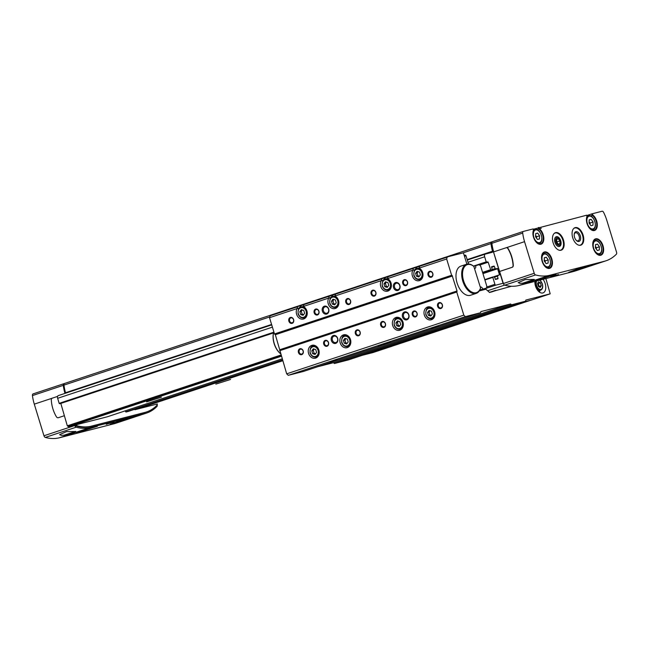 <?xml version="1.0" encoding="UTF-8"?>
<svg xmlns="http://www.w3.org/2000/svg" width="649" height="649" viewBox="0 0 649 649"><rect width="100%" height="100%" fill="white"/><g stroke="black" fill="none" stroke-linecap="round" stroke-linejoin="round"><path stroke-width="0.97" d="M63.878 383.705L33.131 393.894A2.044 1.184 71.7 0 0 33.083 393.902L63.918 383.689A2.044 1.184 71.7 0 1 63.967 383.673L64.389 383.567M33.083 393.902A2.044 1.184 71.7 0 0 32.45 395.574A30.698 17.823 71.7 0 0 34.292 404.14L43.962 435.771A2.044 1.184 71.7 0 0 45.308 437.426A71.625 41.593 71.7 0 0 59.489 437.759L114.143 423.748A71.625 41.593 71.7 0 0 115.741 423.278L146.585 413.056A71.625 41.593 71.7 0 0 156.912 406.501A2.044 1.184 71.7 0 0 157.172 404.595M586.939 216.677L586.972 216.433A8.599 4.989 71.7 0 0 589.965 228.732A8.599 4.989 71.7 0 0 597.145 226.89A8.599 4.989 71.7 0 0 592.732 214.949L592.245 215.314L591.815 213.894L586.785 215.557M533.446 230.395L533.17 228.91L523.394 231.409A2.044 1.184 71.7 0 0 523.345 231.425A2.044 1.184 71.7 0 0 522.713 233.088A30.698 17.823 71.7 0 0 524.554 241.663L534.224 273.294A2.044 1.184 71.7 0 0 535.571 274.941A71.625 41.593 71.7 0 0 549.752 275.273L604.406 261.263A71.625 41.593 71.7 0 0 606.012 260.793A71.625 41.593 71.7 0 0 616.339 254.238A2.044 1.184 71.7 0 0 616.55 252.185L606.88 220.555A30.698 17.823 71.7 0 0 603.594 212.353A2.044 1.184 71.7 0 0 602.061 211.241L591.815 213.894M590.395 215.93L592.245 215.314A8.186 4.754 71.7 0 1 596.65 223.475A8.186 4.754 71.7 0 1 594.127 230.168L591.052 229.495C587.158 225.852 585.828 221.544 587.077 216.588M586.599 215.225L533.283 229.275M533.47 230.144A8.599 4.989 71.7 0 0 536.463 242.442A8.599 4.989 71.7 0 0 543.643 240.601A8.599 4.989 71.7 0 0 539.238 228.667L538.751 229.032L538.313 227.612M536.901 229.649L538.751 229.032A8.186 4.754 71.7 0 1 543.156 237.185A8.186 4.754 71.7 0 1 540.625 243.886L537.559 243.213C533.656 239.562 532.334 235.263 533.575 230.298M572.718 237.745A9.208 5.346 71.7 0 0 580.806 245.16A9.208 5.346 71.7 0 0 582.989 234.735A9.208 5.346 71.7 0 0 575.014 227.677A9.208 5.346 71.7 0 0 572.718 237.745M553.118 242.775A9.208 5.346 71.7 0 0 561.207 250.181A9.208 5.346 71.7 0 0 563.389 239.757A9.208 5.346 71.7 0 0 555.414 232.699A9.208 5.346 71.7 0 0 553.118 242.775M491.942 243.846A2.044 1.184 71.7 0 0 491.958 244.405A30.698 17.823 71.7 0 0 493.491 251.934L503.389 283.516A2.044 1.184 71.7 0 0 504.735 285.162A71.625 41.593 71.7 0 0 518.916 285.495L573.57 271.485A71.625 41.593 71.7 0 0 575.168 271.014L606.012 260.793M114.143 423.748L144.978 413.527A71.625 41.593 71.7 0 0 146.585 413.056M43.962 435.771L74.805 425.549A2.044 1.184 71.7 0 0 76.144 427.204A71.625 41.593 71.7 0 0 90.333 427.537L144.978 413.527M75.56 431.39C75.592 432.348 71.788 433.605 64.146 435.171L61.371 435.357L59.57 434.66L66.514 431.617L75.803 431.504M522.778 283.175C530.411 281.609 534.216 280.352 534.192 279.394L525.146 279.614L518.202 282.664L520.003 283.362L522.778 283.175L534.305 279.427M68.113 426.255A1.022 0.592 71.7 0 0 68.802 426.669L76.128 424.787A2.044 1.184 71.7 0 0 77.215 425.817A71.625 41.593 71.7 0 0 91.395 426.15L144.897 412.431A71.625 41.593 71.7 0 0 146.496 411.961A71.625 41.593 71.7 0 0 156.831 405.406A2.044 1.184 71.7 0 0 157.172 404.011L157.35 403.97A1.022 0.592 71.7 0 0 157.374 403.962A1.022 0.592 71.7 0 0 157.399 403.954L157.35 403.97M134.546 409.332A0.819 0.479 71.7 0 0 135.097 409.673L157.172 404.011M128.186 411.45A0.819 0.479 71.7 0 0 128.218 411.434L282.542 360.292L128.186 411.45L126.011 412.001L125.079 410.906M76.128 424.787L107.312 416.796M492.299 241.752L491.642 241.923A2.044 1.184 71.7 0 0 491.601 241.939A2.044 1.184 71.7 0 0 490.969 243.602A30.698 17.823 71.7 0 0 492.526 251.22A1.022 0.592 71.7 0 1 492.266 252.307A1.022 0.592 71.7 0 1 492.242 252.315L485.314 254.092A2.458 1.428 71.7 0 0 485.257 254.108A2.458 1.428 71.7 0 0 484.649 256.793L486.206 261.88L488.17 262.22L490.822 270.081L492.096 269.757L491.642 266.715L494.076 266.082L495.438 268.897L497.629 268.759L499.487 274.819L497.532 275.744L497.978 278.794L495.544 279.419L494.189 276.604L492.81 277.383L494.927 284.319A1.022 0.592 71.7 0 0 495.804 285.154L503.137 283.272A2.044 1.184 71.7 0 0 503.486 283.783M58.256 395.622L271.72 324.881L58.313 395.606A2.458 1.428 71.7 0 0 58.256 395.622A2.458 1.428 71.7 0 0 57.647 398.308L59.197 403.394L60.479 403.491M65.59 393.197A1.022 0.592 71.7 0 0 65.525 392.742A30.698 17.823 71.7 0 1 63.967 385.117A2.044 1.184 71.7 0 1 64.6 383.454A2.044 1.184 71.7 0 1 64.64 383.437L491.553 241.955M492.096 269.757L482.718 272.864L492.104 269.757M497.532 275.744L494.457 276.766L497.515 275.752M492.916 276.928L484.787 279.622L492.907 276.928M493.735 252.753A30.698 17.823 71.7 0 0 493.8 252.972L502.87 282.648A2.044 1.184 71.7 0 0 503.137 283.272M480.317 287.126A2.555 1.485 71.7 0 1 480.52 287.028A2.555 1.485 71.7 0 1 482.767 289.089L486.401 288.156L486.847 286.355L480.625 266.017L479.222 264.687L473.673 266.252M146.633 401.869L161.39 397.18L146.633 401.869M215.809 384.135L230.573 379.446L215.809 384.135M523.297 231.442L492.55 241.631A2.044 1.184 71.7 0 0 492.51 241.647A2.044 1.184 71.7 0 0 491.877 243.31A30.698 17.823 71.7 0 0 493.711 251.861M506.188 247.74L506.261 247.723A2.044 1.663 75.6 0 1 508.175 248.624A30.698 24.97 75.6 0 1 513.302 265.392A2.044 1.663 75.6 0 1 512.215 267.291L499.698 271.444M499.462 271.501L511.988 267.347A2.044 1.663 -104.4 0 0 513.075 265.449A30.698 24.97 -104.4 0 0 507.948 248.689A2.044 1.663 -104.4 0 0 506.009 247.788L493.483 251.942M550.668 277.026L558.448 274.551L550.668 277.026M568.727 272.296L577.87 268.848L589.438 265.717L568.727 272.296M535.287 280.863L544.43 277.423L555.998 274.292L535.287 280.863M75.308 424.998A2.044 1.184 71.7 0 0 76.428 426.077A71.625 41.593 71.7 0 0 90.609 426.409L144.102 412.699A71.625 41.593 71.7 0 0 145.709 412.229L146.496 411.961M64.535 388.662A30.698 17.823 71.7 0 0 65.557 393.205M63.918 383.689A2.044 1.184 71.7 0 0 63.286 385.352A30.698 17.823 71.7 0 0 64.973 393.399M58.41 417.68A2.044 1.663 -104.4 0 0 58.588 417.631L64.227 415.758L58.588 417.631M57.583 396.401L52.382 398.129A2.044 1.663 -104.4 0 0 51.295 400.027A30.698 24.97 -104.4 0 0 56.414 416.796A2.044 1.663 -104.4 0 0 58.361 417.688M106.266 424.308L114.054 421.834L106.266 424.308M76.655 432.867L85.798 429.427L97.366 426.288L76.655 432.867M110.095 424.292L119.238 420.852L130.798 417.713L110.095 424.292M75.673 431.431L64.146 435.171M554.952 242.337A5.119 2.969 71.7 0 0 556.947 245.671A5.119 2.969 71.7 0 0 559.454 246.45L559.47 246.45A5.119 2.969 71.7 0 0 560.679 240.657A5.119 2.969 71.7 0 0 556.25 236.739A5.119 2.969 71.7 0 0 554.692 238.864A5.119 2.969 71.7 0 0 554.952 242.337M576.28 240.381A4.227 2.458 71.7 0 0 578.081 240.82A4.227 2.458 71.7 0 0 579.078 236.033A4.227 2.458 71.7 0 0 575.42 232.788A4.227 2.458 71.7 0 0 574.235 234.216M574.552 237.315A5.119 2.969 71.7 0 0 576.555 240.649A5.119 2.969 71.7 0 0 580.563 239.359A5.119 2.969 71.7 0 0 578.283 232.472A5.119 2.969 71.7 0 0 574.292 233.835A5.119 2.969 71.7 0 0 574.552 237.315M537.477 239.457L535.579 236.78L535.685 233.591L537.68 233.08L539.579 235.757L539.473 238.946L537.477 239.457M590.979 225.747L589.081 223.069L589.178 219.873L591.182 219.362L593.072 222.039L592.975 225.235L590.979 225.747M597.299 250.49L595.401 247.813L595.506 244.624L597.502 244.113L599.4 246.79L599.295 249.979L597.299 250.49M546.109 263.616L544.211 260.939L544.308 257.75L546.312 257.231L548.202 259.916L548.105 263.105L546.109 263.616M536.528 238.118L536.569 236.755L539.579 235.757M535.676 233.745L537.68 233.08M536.569 236.755L535.628 235.417M545.152 262.277L545.201 260.906L548.202 259.916M544.308 257.896L546.312 257.231M545.201 260.906L544.251 259.576M596.35 249.151L596.39 247.788L599.4 246.79M595.498 244.77L597.502 244.113M596.39 247.788L595.449 246.45M590.03 224.4L590.071 223.037L593.072 222.039M589.178 220.027L591.182 219.362M590.071 223.037L589.122 221.698M474.614 268.459A2.555 1.485 71.7 0 0 474.954 268.418A2.555 1.485 71.7 0 0 475.595 265.619M60.641 402.859L273.659 332.256L60.657 402.851L67.309 425.825L68.697 426.101L281.139 355.693M482.767 289.089L479.789 290.079M281.195 355.895L71.577 425.363A2.555 1.485 71.7 0 0 71.512 425.168M71.577 425.363L281.277 356.139M486.401 288.156L479.611 290.411M520.019 303.042L530.111 300.455L392.199 346.16L382.115 348.748M392.02 346.201L381.636 348.902M520.336 302.937L531.117 300.154M468.505 263.965L466.023 255.852A1.022 0.836 -104.4 0 0 464.935 255.138L464.976 255.122M300.584 307.155L300.195 305.874L297.68 306.515L297.064 308.656A6.652 5.411 -104.4 0 0 297.437 316.144A6.652 5.411 -104.4 0 0 303.408 319.057A6.652 5.411 -104.4 0 0 307.253 313.256A6.652 5.411 -104.4 0 0 303.391 306.555L303.992 304.422L329.286 296.041L328.694 298.175A6.652 5.411 -104.4 0 0 329.067 305.663A6.652 5.411 -104.4 0 0 335.038 308.575A6.652 5.411 -104.4 0 0 338.883 302.775A6.652 5.411 -104.4 0 0 335.022 296.074L335.622 293.94L381.79 278.64M299.238 308.097L297.064 308.656M330.868 297.615L328.694 298.175M303.992 304.422L335.436 294.208M384.719 279.273L384.33 277.991L381.815 278.632L381.198 280.774A6.652 5.411 -104.4 0 0 381.571 288.261A6.652 5.411 -104.4 0 0 387.542 291.174A6.652 5.411 -104.4 0 0 391.388 285.373A6.652 5.411 -104.4 0 0 387.526 278.672L388.134 276.539L413.421 268.159M383.372 280.214L381.198 280.774M416.35 268.791L415.96 267.51L413.437 268.151L412.829 270.284A6.652 5.411 -104.4 0 0 413.202 277.772A6.652 5.411 -104.4 0 0 419.173 280.692A6.652 5.411 -104.4 0 0 423.018 274.892A6.652 5.411 -104.4 0 0 419.157 268.191L419.773 266.049L447.283 256.939L446.65 259L419.132 268.118M415.003 269.733L412.829 270.284M300.195 305.874L303.805 304.689M384.33 277.991L387.94 276.807M415.96 267.51L419.57 266.325M466.874 264.143L463.702 253.783A1.022 0.592 71.7 0 0 462.826 252.948L447.291 256.931L419.757 266.058M297.656 306.523L270.162 315.633L269.522 317.702L274.495 333.959L275.346 334.714L286.688 373.84L288.261 375.333L303.481 371.431L480.609 312.729L480.885 311.601L510.633 303.975L333.505 362.677L334.381 363.505L348.448 359.903L525.576 301.201L525.852 300.073L550.198 293.835L545.89 278.583M297.039 308.583L269.522 317.702M328.67 298.094L303.367 306.482M381.174 280.692L334.998 296.001M412.805 270.211L387.502 278.599M446.65 259L451.623 275.257L274.495 333.959M322.391 311.163A4.097 3.326 -104.4 0 0 328.167 312.98A4.097 3.326 -104.4 0 0 326.098 306.206A4.097 3.326 -104.4 0 0 322.391 311.163M393.554 287.58A4.097 3.326 -104.4 0 0 399.338 289.397A4.097 3.326 -104.4 0 0 397.269 282.615A4.097 3.326 -104.4 0 0 393.554 287.58M371.114 293.94A3.067 2.499 -104.4 0 0 375.455 295.303A3.067 2.499 -104.4 0 0 373.897 290.217A3.067 2.499 -104.4 0 0 371.114 293.94M345.812 302.329A3.067 2.499 -104.4 0 0 350.152 303.683A3.067 2.499 -104.4 0 0 348.594 298.605A3.067 2.499 -104.4 0 0 345.812 302.329M314.181 312.81A3.067 2.499 -104.4 0 0 318.521 314.173A3.067 2.499 -104.4 0 0 316.963 309.086A3.067 2.499 -104.4 0 0 314.181 312.81M288.878 321.19A3.067 2.499 -104.4 0 0 293.21 322.553A3.067 2.499 -104.4 0 0 291.661 317.475A3.067 2.499 -104.4 0 0 288.878 321.19M402.745 283.459A3.067 2.499 -104.4 0 0 407.085 284.822A3.067 2.499 -104.4 0 0 405.528 279.735A3.067 2.499 -104.4 0 0 402.745 283.459M428.048 275.071A3.067 2.499 -104.4 0 0 432.388 276.433A3.067 2.499 -104.4 0 0 430.831 271.347A3.067 2.499 -104.4 0 0 428.048 275.071M479.295 290.914L485.882 289.227L489.622 292.488L495.487 290.663L491.277 292.066M362.499 355.246L373.053 352.537L392.004 346.258L373.078 352.529M511.485 286.25L495.487 290.663M451.623 275.257L452.142 275.549L275.014 334.251M279.622 350.736L456.75 292.034L457.05 290.979L452.142 275.549M340.206 342.956A6.652 5.411 -104.4 0 0 347.004 347.694A6.652 5.411 -104.4 0 0 350.59 339.914A6.652 5.411 -104.4 0 0 343.694 334.811A6.652 5.411 -104.4 0 0 340.206 342.956M392.718 325.555A6.652 5.411 -104.4 0 0 399.508 330.292A6.652 5.411 -104.4 0 0 403.094 322.512A6.652 5.411 -104.4 0 0 396.198 317.41A6.652 5.411 -104.4 0 0 392.718 325.555M424.341 315.073A6.652 5.411 -104.4 0 0 431.139 319.811A6.652 5.411 -104.4 0 0 434.725 312.031A6.652 5.411 -104.4 0 0 427.829 306.928A6.652 5.411 -104.4 0 0 424.341 315.073M308.575 353.437A6.652 5.411 -104.4 0 0 315.373 358.183A6.652 5.411 -104.4 0 0 318.959 350.395A6.652 5.411 -104.4 0 0 312.064 345.292A6.652 5.411 -104.4 0 0 308.575 353.437M402.526 316.923A4.097 3.326 -104.4 0 0 408.31 318.732A4.097 3.326 -104.4 0 0 406.233 311.958A4.097 3.326 -104.4 0 0 402.526 316.923M331.363 340.506A4.097 3.326 -104.4 0 0 337.139 342.323A4.097 3.326 -104.4 0 0 335.071 335.541A4.097 3.326 -104.4 0 0 331.363 340.506M437.621 306.369A3.067 2.499 -104.4 0 0 441.953 307.731A3.067 2.499 -104.4 0 0 440.403 302.645A3.067 2.499 -104.4 0 0 437.621 306.369M412.318 314.749A3.067 2.499 -104.4 0 0 416.65 316.112A3.067 2.499 -104.4 0 0 415.092 311.033A3.067 2.499 -104.4 0 0 412.318 314.749M380.687 325.238A3.067 2.499 -104.4 0 0 385.019 326.593A3.067 2.499 -104.4 0 0 383.47 321.515A3.067 2.499 -104.4 0 0 380.687 325.238M355.384 333.618A3.067 2.499 -104.4 0 0 359.716 334.981A3.067 2.499 -104.4 0 0 358.159 329.903A3.067 2.499 -104.4 0 0 355.384 333.618M323.754 344.108A3.067 2.499 -104.4 0 0 328.086 345.463A3.067 2.499 -104.4 0 0 326.536 340.384A3.067 2.499 -104.4 0 0 323.754 344.108M298.451 352.488A3.067 2.499 -104.4 0 0 302.783 353.851A3.067 2.499 -104.4 0 0 301.225 348.773A3.067 2.499 -104.4 0 0 298.451 352.488M456.75 292.034L463.816 315.138L286.688 373.84M463.816 315.138L465.39 316.631L288.261 375.333M330.09 361.996L337.164 359.749L330.09 361.996M431.301 328.451L438.375 326.204L431.301 328.451M378.326 346.014L390.706 342.08L378.326 346.014M465.39 316.631L480.609 312.729M411.588 335.598L400.611 339.24M317.539 366.774L333.505 362.677M510.633 303.975L511.509 304.803L334.381 363.505M376.209 350.176L383.283 347.929L376.209 350.176M477.421 316.631L484.495 314.384L477.421 316.631M424.446 334.186L436.826 330.26L424.446 334.186M511.509 304.803L525.576 301.201M543.059 279.305A8.599 4.989 -108.3 0 1 545.16 283.524A8.599 4.989 -108.3 0 1 543.026 292.918A8.599 4.989 -108.3 0 1 537.372 289.941A8.599 4.989 -108.3 0 1 534.89 281.406M480.56 287.921L480.52 288.253A15.349 8.916 -108.3 0 1 476.236 293.372L470.541 295.254A15.349 8.916 -108.3 0 1 457.253 283.491A15.349 8.916 -108.3 0 1 460.887 266.114L466.582 264.232A15.349 8.916 -108.3 0 1 473.827 266.39L480.56 287.921A14.732 8.559 -108.3 0 1 468.838 289.892A14.732 8.559 -108.3 0 1 462.899 270.471A14.732 8.559 -108.3 0 1 474.038 266.585M299.189 352.269A2.515 2.044 -104.4 0 0 301.753 354.062A2.515 2.044 -104.4 0 0 303.115 351.117A2.515 2.044 -104.4 0 0 300.503 349.186A2.515 2.044 -104.4 0 0 299.189 352.269M324.492 343.881A2.515 2.044 -104.4 0 0 327.064 345.674A2.515 2.044 -104.4 0 0 328.418 342.729A2.515 2.044 -104.4 0 0 325.814 340.798A2.515 2.044 -104.4 0 0 324.492 343.881M356.123 333.399A2.515 2.044 -104.4 0 0 358.686 335.192A2.515 2.044 -104.4 0 0 360.049 332.247A2.515 2.044 -104.4 0 0 357.437 330.317A2.515 2.044 -104.4 0 0 356.123 333.399M381.425 325.011A2.515 2.044 -104.4 0 0 383.997 326.804A2.515 2.044 -104.4 0 0 385.352 323.859A2.515 2.044 -104.4 0 0 382.748 321.928A2.515 2.044 -104.4 0 0 381.425 325.011M413.056 314.53A2.515 2.044 -104.4 0 0 415.628 316.323A2.515 2.044 -104.4 0 0 416.983 313.378A2.515 2.044 -104.4 0 0 414.37 311.447A2.515 2.044 -104.4 0 0 413.056 314.53M438.359 306.141A2.515 2.044 -104.4 0 0 440.931 307.934A2.515 2.044 -104.4 0 0 442.285 304.989A2.515 2.044 -104.4 0 0 439.681 303.067A2.515 2.044 -104.4 0 0 438.359 306.141M428.786 274.852A2.515 2.044 -104.4 0 0 431.358 276.644A2.515 2.044 -104.4 0 0 432.721 273.691A2.515 2.044 -104.4 0 0 430.109 271.769A2.515 2.044 -104.4 0 0 428.786 274.852M403.483 283.232A2.515 2.044 -104.4 0 0 406.055 285.025A2.515 2.044 -104.4 0 0 407.41 282.08A2.515 2.044 -104.4 0 0 404.806 280.149A2.515 2.044 -104.4 0 0 403.483 283.232M289.616 320.971A2.515 2.044 -104.4 0 0 292.188 322.764A2.515 2.044 -104.4 0 0 293.543 319.819A2.515 2.044 -104.4 0 0 290.939 317.888A2.515 2.044 -104.4 0 0 289.616 320.971M314.919 312.583A2.515 2.044 -104.4 0 0 317.491 314.376A2.515 2.044 -104.4 0 0 318.846 311.431A2.515 2.044 -104.4 0 0 316.241 309.508A2.515 2.044 -104.4 0 0 314.919 312.583M346.55 302.101A2.515 2.044 -104.4 0 0 349.121 303.894A2.515 2.044 -104.4 0 0 350.476 300.949A2.515 2.044 -104.4 0 0 347.872 299.019A2.515 2.044 -104.4 0 0 346.55 302.101M371.853 293.713A2.515 2.044 -104.4 0 0 374.424 295.506A2.515 2.044 -104.4 0 0 375.787 292.561A2.515 2.044 -104.4 0 0 373.175 290.638A2.515 2.044 -104.4 0 0 371.853 293.713M332.393 340.198A3.318 2.701 -104.4 0 0 335.784 342.558A3.318 2.701 -104.4 0 0 337.577 338.673A3.318 2.701 -104.4 0 0 334.138 336.133A3.318 2.701 -104.4 0 0 332.393 340.198M403.564 316.607A3.318 2.701 -104.4 0 0 406.947 318.975A3.318 2.701 -104.4 0 0 408.74 315.089A3.318 2.701 -104.4 0 0 405.301 312.542A3.318 2.701 -104.4 0 0 403.564 316.607M394.592 287.272A3.318 2.701 -104.4 0 0 397.983 289.632A3.318 2.701 -104.4 0 0 399.768 285.747A3.318 2.701 -104.4 0 0 396.336 283.207A3.318 2.701 -104.4 0 0 394.592 287.272M323.429 310.855A3.318 2.701 -104.4 0 0 326.812 313.216A3.318 2.701 -104.4 0 0 328.605 309.338A3.318 2.701 -104.4 0 0 325.165 306.79A3.318 2.701 -104.4 0 0 323.429 310.855M312.631 353.689L311.771 350.866L313.313 348.797L315.722 349.551L316.59 352.375L315.041 354.443L312.631 353.689L314.132 353.299L315.56 353.754M300.674 314.562L299.814 311.739L301.355 309.678L303.764 310.433L304.624 313.256L303.083 315.325L300.674 314.562L302.174 314.181L303.602 314.627M344.262 343.207L343.402 340.376L344.944 338.316L347.353 339.07L348.221 341.893L346.671 343.962L344.262 343.207L345.763 342.818L347.191 343.264M332.304 304.081L331.444 301.258L332.986 299.189L335.395 299.952L336.255 302.775L334.714 304.835L332.304 304.081L333.805 303.7L335.233 304.146M396.766 325.806L395.906 322.975L397.456 320.914L399.857 321.669L400.725 324.492L399.176 326.561L396.766 325.806L398.267 325.417L399.695 325.863M384.808 286.68L383.948 283.856L385.49 281.788L387.899 282.55L388.767 285.373L387.218 287.434L384.808 286.68L386.309 286.298L387.737 286.744M428.397 315.317L427.537 312.493L429.078 310.433L431.488 311.187L432.356 314.011L430.806 316.079L428.397 315.317L429.898 314.935L431.325 315.382M416.439 276.198L415.579 273.375L417.12 271.306L419.53 272.069L420.39 274.892L418.848 276.953L416.439 276.198L417.94 275.817L419.368 276.263M314.294 349.105L313.272 350.476L311.771 350.866M313.272 350.476L314.132 353.299M418.102 271.615L417.072 272.994L415.579 273.375M417.072 272.994L417.94 275.817M430.06 310.741L429.038 312.112L427.537 312.493M429.038 312.112L429.898 314.935M386.471 282.096L385.449 283.475L383.948 283.856M385.449 283.475L386.309 286.298M398.429 321.223L397.407 322.594L395.906 322.975M397.407 322.594L398.267 325.417M333.967 299.497L332.937 300.876L331.444 301.258M332.937 300.876L333.805 303.7M345.925 338.624L344.903 339.995L343.402 340.376M344.903 339.995L345.763 342.818M302.337 309.987L301.306 311.358L299.814 311.739M301.306 311.358L302.174 314.181M280.546 353.754A15.349 8.916 -108.3 0 1 280.246 353.486A15.349 8.916 -108.3 0 1 273.472 333.067A15.349 8.916 -108.3 0 1 273.813 331.736M280.06 353.316A14.732 8.559 -108.3 0 1 279.873 353.153A14.732 8.559 -108.3 0 1 273.375 333.554A14.732 8.559 -108.3 0 1 273.424 333.31M476.236 293.372A15.349 8.916 -108.3 0 1 462.948 281.601A15.349 8.916 -108.3 0 1 466.582 264.232M539.903 290.395A8.186 4.754 -108.3 0 1 539.473 292.115M538.548 281.812L540.422 282.85L541.282 285.674L540.276 287.458L538.402 286.412L537.534 283.589L538.548 281.812M539.003 286.753L538.362 283.532L540.422 282.85M539.23 286.355L541.282 285.674M538.362 283.532L537.761 283.199M538.848 228.992L541.234 228.326M559.892 243.675A2.953 1.712 71.7 0 0 559.973 241.014A2.953 1.712 71.7 0 0 558.391 238.783A2.953 1.712 71.7 0 0 556.728 239.213A2.953 1.712 71.7 0 0 556.647 241.866A2.953 1.712 71.7 0 0 558.221 244.105A2.953 1.712 71.7 0 0 559.892 243.675L559.973 241.014L558.391 238.783L556.728 239.213L556.647 241.866L558.221 244.105L559.892 243.675L557.386 244.503M556.225 236.747L556.25 236.739A5.119 2.969 71.7 0 0 555.009 242.426A5.119 2.969 71.7 0 0 559.357 246.482A5.119 2.969 71.7 0 0 559.47 246.45M559.511 245.371A4.113 2.385 71.7 0 0 559.714 238.962A4.113 2.385 71.7 0 0 555.698 239.992A4.113 2.385 71.7 0 0 559.511 245.371M556.696 239.351L558.391 238.783M556.631 241.809L559.973 241.014M592.732 214.949L592.359 213.732M586.972 216.433L586.591 215.208M539.238 228.667L538.857 227.442M593.348 248.283A8.599 4.989 71.7 0 0 602.791 253.532A8.599 4.989 71.7 0 0 598.435 239.303A8.599 4.989 71.7 0 0 593.348 248.283M542.158 261.401A8.599 4.989 71.7 0 0 551.593 266.658A8.599 4.989 71.7 0 0 547.245 252.429A8.599 4.989 71.7 0 0 542.158 261.401M604.406 261.263L573.57 271.485M59.489 437.759L90.333 427.537M45.308 437.426L76.144 427.204M535.571 274.941L504.735 285.162M549.752 275.273L518.916 285.495M490.969 243.602L462.559 253.021M269.708 316.931L63.967 385.117M492.526 251.22L467.175 259.624M271.582 324.451L65.525 392.742M485.209 254.132L467.312 260.062L485.257 254.108M484.649 256.793L468.002 262.31M272.41 327.137L57.647 398.308M486.206 261.88L473.486 266.098M60.519 402.964L59.197 403.394M60.462 403.427L59.554 403.727M486.555 262.212L478.646 264.833M487.821 261.888L479.262 264.727M488.17 262.22L479.611 265.06M490.474 269.749L482.564 272.369M490.822 270.081L482.694 272.775M494.076 266.082L491.52 266.934M494.433 266.414L491.609 267.356M495.09 268.564L492.234 269.513M495.438 268.897L482.791 273.091M497.28 268.426L482.824 273.221M497.629 268.759L482.953 273.627M499.487 274.819L493.865 276.685M497.418 276.198L494.595 277.131M498.075 278.348L495.284 279.273M492.81 277.383L484.9 280.003M494.927 284.319L486.669 287.061M495.804 285.154L479.53 290.549M281.309 356.244L68.802 426.669M504.614 285.122L487.61 290.76L504.614 285.122M107.304 416.796L282.104 358.865L107.296 416.804M282.437 359.927L125.752 411.855M282.502 360.138L126.011 412.001M282.688 360.763L135.097 409.673M534.224 273.294L503.389 283.516M524.554 241.663L506.285 247.715M522.713 233.088L491.877 243.31M144.102 412.699L144.897 412.431M90.609 426.409L91.395 426.15M76.428 426.077L77.215 425.817M32.45 395.574L63.286 385.352M34.292 404.14L52.188 398.21M559.657 250.303A9.005 5.233 71.7 0 0 562.797 239.952A9.005 5.233 71.7 0 0 554.1 233.526M561.044 250.23A9.208 5.346 71.7 0 0 563.072 239.862A9.208 5.346 71.7 0 0 555.252 232.756M579.257 245.281A9.005 5.233 71.7 0 0 582.396 234.93A9.005 5.233 71.7 0 0 573.7 228.505M580.644 245.208A9.208 5.346 71.7 0 0 582.672 234.841A9.208 5.346 71.7 0 0 574.86 227.734M536.764 242.734A8.186 4.754 71.7 0 0 540.625 243.886M590.257 229.016A8.186 4.754 71.7 0 0 594.127 230.168M545.387 266.885A8.186 4.754 71.7 0 0 549.257 268.037A8.186 4.754 71.7 0 0 551.196 258.773A8.186 4.754 71.7 0 0 544.105 252.502A8.186 4.754 71.7 0 0 541.688 255.73M596.585 253.759A8.186 4.754 71.7 0 0 600.447 254.911A8.186 4.754 71.7 0 0 602.386 245.647A8.186 4.754 71.7 0 0 595.303 239.376A8.186 4.754 71.7 0 0 592.886 242.604M537.25 242.986A7.163 4.162 71.7 0 0 539.441 243.197C544.949 241.866 540.155 227.377 534.93 229.6A7.163 4.162 71.7 0 0 533.3 231.085M533.835 237.234A6.652 3.862 71.7 0 0 541.136 241.298A6.652 3.862 71.7 0 0 537.77 230.281A6.652 3.862 71.7 0 0 533.835 237.234M590.744 229.267A7.163 4.162 71.7 0 0 592.935 229.486C598.451 228.148 593.648 213.667 588.432 215.89A7.163 4.162 71.7 0 0 586.801 217.366M587.329 223.516A6.652 3.862 71.7 0 0 594.638 227.58A6.652 3.862 71.7 0 0 591.271 216.571A6.652 3.862 71.7 0 0 587.329 223.516M597.072 254.019A7.163 4.162 71.7 0 0 599.254 254.23C604.771 252.891 599.976 238.41 594.752 240.633A7.163 4.162 71.7 0 0 593.121 242.109M593.657 248.259A6.652 3.862 71.7 0 0 600.958 252.323A6.652 3.862 71.7 0 0 597.591 241.314A6.652 3.862 71.7 0 0 593.657 248.259M545.874 267.137A7.163 4.162 71.7 0 0 548.064 267.356C553.581 266.017 548.778 251.536 543.562 253.759A7.163 4.162 71.7 0 0 541.931 255.235M542.459 261.385A6.652 3.862 71.7 0 0 549.768 265.449A6.652 3.862 71.7 0 0 546.401 254.44A6.652 3.862 71.7 0 0 542.459 261.385M273.505 332.929L60.487 403.524M280.936 355.027L67.309 425.825M281.122 355.636L67.829 426.328M466.023 255.852L464.465 256.258M332.215 296.674L331.826 295.392M447.104 257.166L419.579 266.285M297.493 306.75L269.976 315.868M329.124 296.269L303.813 304.657M381.628 278.867L335.444 294.175M413.259 268.386L387.956 276.774M495.609 290.322L489.346 292.399L495.617 290.314M452.475 276.012L275.346 334.714M457.05 290.979L279.922 349.681M457.034 291.531L279.906 350.233M550.182 293.835L531.069 300.171L550.198 293.835M301.128 306.969L300.738 305.711M304.949 317.612A6.239 5.078 -104.4 0 0 305.606 317.75M332.75 296.488L332.369 295.23M336.58 307.123A6.239 5.078 -104.4 0 0 337.237 307.269M385.263 279.086L384.873 277.829M389.084 289.722A6.239 5.078 -104.4 0 0 389.741 289.868M416.893 268.605L416.504 267.339M420.714 279.24A6.239 5.078 -104.4 0 0 421.371 279.378M316.907 356.731A6.239 5.078 -104.4 0 0 317.572 356.869M314.627 345.39A6.239 5.078 -104.4 0 0 314.116 345.828M316.014 356.958A6.652 5.411 -104.4 0 0 317.11 357.299M314.019 345.236A6.652 5.411 -104.4 0 0 313.216 346.055M419.814 279.476A6.652 5.411 -104.4 0 0 420.917 279.808M388.191 289.957A6.652 5.411 -104.4 0 0 389.286 290.29M335.679 307.358A6.652 5.411 -104.4 0 0 336.782 307.691M304.048 317.84A6.652 5.411 -104.4 0 0 305.152 318.172M432.672 318.359A6.239 5.078 -104.4 0 0 433.337 318.505M430.392 307.018A6.239 5.078 -104.4 0 0 429.881 307.456M431.78 318.594A6.652 5.411 -104.4 0 0 432.875 318.927M429.784 306.872A6.652 5.411 -104.4 0 0 428.981 307.691M401.041 328.848A6.239 5.078 -104.4 0 0 401.707 328.986M398.762 317.499A6.239 5.078 -104.4 0 0 398.251 317.945M400.149 329.075A6.652 5.411 -104.4 0 0 401.244 329.408M398.153 317.353A6.652 5.411 -104.4 0 0 397.35 318.172M348.537 346.25A6.239 5.078 -104.4 0 0 349.194 346.388M346.258 334.9A6.239 5.078 -104.4 0 0 345.747 335.346M347.645 346.477A6.652 5.411 -104.4 0 0 348.74 346.809M345.649 334.754A6.652 5.411 -104.4 0 0 344.846 335.574M310.173 352.975A5.63 4.575 -104.4 0 0 315.925 356.982A5.63 4.575 -104.4 0 0 319.024 350.663M318.886 350.127A5.63 4.575 -104.4 0 0 313.126 346.079C310.96 345.909 309.938 348.213 310.068 352.991C311.252 356.05 313.207 357.38 315.925 356.982L317.913 356.471M310.303 352.902A5.014 4.081 -104.4 0 0 317.385 355.125A5.014 4.081 -104.4 0 0 314.846 346.826A5.014 4.081 -104.4 0 0 310.303 352.902M298.216 313.848A5.63 4.575 -104.4 0 0 303.959 317.864A5.63 4.575 -104.4 0 0 307.066 311.536M306.928 311.009A5.63 4.575 -104.4 0 0 301.168 306.961C299.002 306.79 297.98 309.094 298.102 313.873C299.286 316.931 301.241 318.261 303.959 317.864L305.947 317.353M298.345 313.783A5.014 4.081 -104.4 0 0 305.428 316.006A5.014 4.081 -104.4 0 0 302.888 307.707A5.014 4.081 -104.4 0 0 298.345 313.783M341.804 342.485A5.63 4.575 -104.4 0 0 347.556 346.501A5.63 4.575 -104.4 0 0 350.655 340.173M350.517 339.646A5.63 4.575 -104.4 0 0 344.757 335.598C342.591 335.428 341.569 337.731 341.69 342.51C342.883 345.568 344.83 346.899 347.556 346.501L349.535 345.99M341.934 342.421A5.014 4.081 -104.4 0 0 349.016 344.643A5.014 4.081 -104.4 0 0 346.477 336.344A5.014 4.081 -104.4 0 0 341.934 342.421M329.846 303.367A5.63 4.575 -104.4 0 0 335.59 307.383A5.63 4.575 -104.4 0 0 338.689 301.055M338.559 300.528A5.63 4.575 -104.4 0 0 332.799 296.479C330.633 296.301 329.611 298.605 329.733 303.391C330.917 306.45 332.872 307.78 335.59 307.383L337.577 306.872M329.976 303.302A5.014 4.081 -104.4 0 0 337.058 305.525A5.014 4.081 -104.4 0 0 334.519 297.226A5.014 4.081 -104.4 0 0 329.976 303.302M394.308 325.084A5.63 4.575 -104.4 0 0 400.06 329.1A5.63 4.575 -104.4 0 0 403.159 322.772M403.021 322.245A5.63 4.575 -104.4 0 0 397.261 318.197C395.095 318.026 394.073 320.33 394.203 325.108C395.387 328.167 397.342 329.497 400.06 329.1L402.047 328.589M394.438 325.019A5.014 4.081 -104.4 0 0 401.52 327.242A5.014 4.081 -104.4 0 0 398.981 318.943A5.014 4.081 -104.4 0 0 394.438 325.019M382.35 285.966A5.63 4.575 -104.4 0 0 388.102 289.981A5.63 4.575 -104.4 0 0 391.201 283.654M391.063 283.126A5.63 4.575 -104.4 0 0 385.303 279.078C383.137 278.9 382.115 281.204 382.237 285.99C383.429 289.048 385.376 290.379 388.102 289.981L390.081 289.47M382.48 285.901A5.014 4.081 -104.4 0 0 389.562 288.124A5.014 4.081 -104.4 0 0 387.023 279.824A5.014 4.081 -104.4 0 0 382.48 285.901M425.939 314.603A5.63 4.575 -104.4 0 0 431.69 318.618A5.63 4.575 -104.4 0 0 434.789 312.291M434.652 311.763A5.63 4.575 -104.4 0 0 428.892 307.715C426.726 307.537 425.703 309.849 425.833 314.627C427.018 317.686 428.973 319.016 431.69 318.618L433.678 318.107M426.069 314.538A5.014 4.081 -104.4 0 0 433.151 316.761A5.014 4.081 -104.4 0 0 430.611 308.462A5.014 4.081 -104.4 0 0 426.069 314.538M413.981 275.484A5.63 4.575 -104.4 0 0 419.725 279.492A5.63 4.575 -104.4 0 0 422.832 273.172M422.694 272.645A5.63 4.575 -104.4 0 0 416.934 268.589C414.768 268.418 413.746 270.722 413.867 275.509C415.052 278.567 417.007 279.897 419.725 279.492L421.712 278.989M414.111 275.419A5.014 4.081 -104.4 0 0 421.193 277.642A5.014 4.081 -104.4 0 0 418.654 269.343A5.014 4.081 -104.4 0 0 414.111 275.419M539.652 280.181A5.014 2.912 -108.3 0 1 542.231 283.905A5.014 2.912 -108.3 0 1 539.319 289.17A5.014 2.912 -108.3 0 1 536.674 280.944M539.927 280.108L542.345 283.889C543.156 287.109 542.605 289.194 540.706 290.135A5.63 3.269 -108.3 0 1 536.577 287.499A5.63 3.269 -108.3 0 1 535.628 281.212M587.077 216.531L586.672 215.192M533.575 230.249L533.17 228.91M491.601 241.939L64.6 383.454M523.345 231.425L492.51 241.647M549.257 268.037L547.358 267.972C547.496 268.126 544.479 267.404 542.231 261.393C541.128 256.55 541.753 253.589 544.105 252.502M600.447 254.911L598.556 254.846C598.694 255 595.677 254.278 593.421 248.267C592.326 243.424 592.951 240.463 595.303 239.376M538.224 243.602L539.441 243.197M533.527 230.071L534.93 229.6M591.718 229.884L592.935 229.486M587.021 216.352L588.432 215.89M598.045 254.635L599.254 254.23M593.535 241.039L594.752 240.633M546.847 267.761L548.064 267.356M542.345 254.157L543.562 253.759M297.672 306.523L270.154 315.641M381.807 278.64L335.622 293.94M413.437 268.151L388.134 276.539M315.114 345.568L313.126 346.079M303.391 306.385L301.168 306.961M346.744 335.087L344.757 335.598M335.022 295.903L332.799 296.479M399.249 317.686L397.261 318.197M387.526 278.502L385.303 279.078M430.879 307.204L428.892 307.715M419.157 268.021L416.934 268.589M273.375 333.554L273.472 333.067M540.706 290.135L538.199 290.963"/></g></svg>
